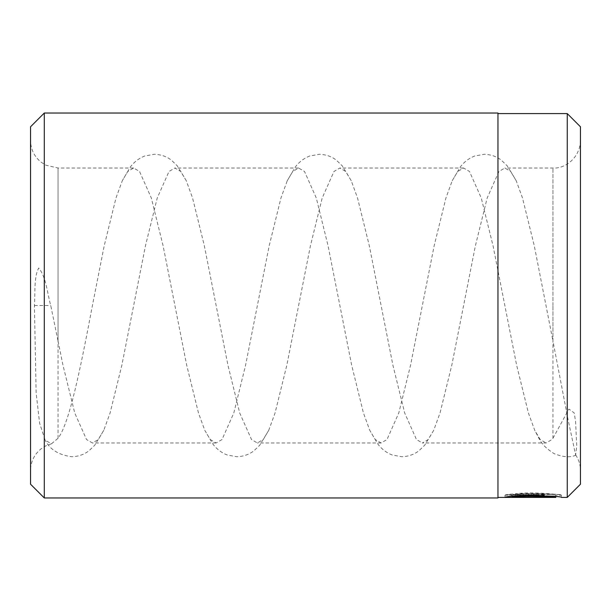 <?xml version="1.0" encoding="UTF-8"?>
<svg xmlns="http://www.w3.org/2000/svg" width="611" height="611" viewBox="0 0 611 611"><rect width="100%" height="100%" fill="white"/><g stroke="black" fill="none" stroke-linecap="round" stroke-linejoin="round"><path stroke-width="0.46" stroke-dasharray="3.06 2.29" d="M504.984 495.208L544.439 495.208L512.155 495.07C519.862 493.184 557.133 494.574 555.75 495.216C556.659 494.933 533.021 492.71 519.251 494.261L515.226 493.81C532.227 491.313 562.601 494.773 561.41 495.216L561.387 495.216C563.197 493.428 506.687 492.749 504.984 495.208L504.984 497.407L535.954 497.377L544.439 497.01L535.954 496.269L535.954 496.804L538.787 497.01L535.954 497.171L512.155 497.171L515.256 496.827L511.231 496.468L504.984 497.377L504.984 495.177L511.231 494.261L515.256 494.62L512.155 494.971L535.954 494.597L535.954 496.804M555.75 496.758L555.72 495.216L561.387 495.216L561.41 497.415C562.571 496.98 532.296 493.558 515.226 496.025L519.251 496.468C532.991 494.933 556.659 497.133 555.75 497.415M519.251 494.261L519.251 496.468M535.954 494.597L535.954 494.055L544.439 494.803L544.439 497.01M544.439 494.803L504.984 495.177M538.787 494.803L538.787 497.01M497.965 497.965L497.965 113.035M567.252 497.415L567.252 113.585M580.45 484.218L580.45 126.783M552.955 438.27L568.917 409.103L574.21 412.914L575.6 421.804L576.769 446.435L575.6 454.874L567.978 419.222L552.955 341.037L552.955 305.5L552.955 438.27L551.97 439.53L546.081 442.975L422.354 442.975L428.242 439.53L433.718 430.289L440.027 412.983L451.812 365.149L475.381 245.851L487.166 198.017L498.95 171.47L504.839 168.025L510.727 171.47L516.203 180.711L522.512 198.017L534.297 245.851L552.955 341.037M30.55 126.783L30.55 484.218M44.297 497.965L44.297 113.035M58.045 438.27L58.045 168.025L58.045 341.037L50.728 305.5C47.215 293.196 46.367 277.463 38.73 267.985C33.689 277.318 35.392 292.791 34.43 305.5L36.133 392.881L39.608 423.194L45.191 440.256L51.515 443.762L58.045 438.27C69.539 423.499 80.95 366.065 92.414 305.5L104.198 245.851L115.983 198.017L122.292 180.711L127.768 171.47L133.656 168.025L139.545 171.47L151.329 198.017L163.114 245.851L186.683 365.149L198.468 412.983L204.777 430.289L210.253 439.53L216.141 442.975L222.03 439.53L233.814 412.983L245.599 365.149L269.168 245.851L280.953 198.017L287.262 180.711L292.738 171.47L298.626 168.025L304.515 171.47L316.299 198.017L328.084 245.851L351.653 365.149L363.438 412.983L369.747 430.289L375.223 439.53L381.111 442.975L387 439.53L398.784 412.983L410.569 365.149L434.138 245.851L445.923 198.017L452.232 180.711L457.708 171.47L463.596 168.025L469.485 171.47L481.269 198.017L493.054 245.851L516.623 365.149L528.408 412.983L534.717 430.289L540.193 439.53L546.081 442.975M58.045 341.037L62.956 365.149L74.741 412.983L86.525 439.53L92.414 442.975L98.302 439.53L103.778 430.289L110.087 412.983L121.872 365.149L145.441 245.851L157.226 198.017L169.01 171.47L174.899 168.025L180.787 171.47L186.263 180.711L192.572 198.017L204.357 245.851L227.926 365.149L239.711 412.983L251.495 439.53L257.384 442.975L263.272 439.53L268.748 430.289L275.057 412.983L286.842 365.149L310.411 245.851L322.196 198.017L333.98 171.47L339.869 168.025L345.757 171.47L351.233 180.711L357.542 198.017L369.327 245.851L392.896 365.149L404.681 412.983L416.465 439.53L422.354 442.975M580.45 305.5L580.45 140.53L580.45 305.5M497.965 305.5L497.965 113.585L497.965 305.5M512.155 494.971L512.155 497.171M535.954 494.055L535.954 496.269M511.231 494.261L511.231 496.468M515.256 494.62L515.256 496.827M512.155 495.07L512.155 496.583M515.226 493.81L515.226 496.025M535.954 495.177L535.954 497.377M552.955 305.5L552.955 168.025L552.955 305.5M535.954 494.971L535.954 497.171M34.43 305.5L50.728 305.5M575.6 454.874C578.793 459.579 580.412 464.78 580.45 470.47M133.656 168.025L58.045 168.025L45.947 165.222L41.021 162.121C34.231 156.523 30.741 149.328 30.55 140.53M580.45 140.53C579.984 158.738 564.037 169.003 552.955 168.025L504.839 168.025M463.596 168.025L339.869 168.025M298.626 168.025L174.899 168.025M381.111 442.975L257.384 442.975M216.141 442.975L92.414 442.975M51.515 443.762L45.657 445.923L41.105 448.818C34.262 454.416 30.749 461.633 30.55 470.47M103.778 430.289L94.774 445.19L89.015 450.727C84.303 454.485 78.559 456.486 71.793 456.723C58.793 455.027 49.926 449.536 45.191 440.256M186.263 180.711L177.259 165.81L171.5 160.273C166.788 156.515 161.044 154.514 154.278 154.278L144.754 156.004C139.094 158.211 134.328 161.823 130.449 166.856L122.292 180.711M268.748 430.289L259.744 445.19L253.985 450.727C249.273 454.485 243.529 456.486 236.763 456.723L227.239 454.996C221.579 452.789 216.813 449.177 212.934 444.144L204.777 430.289M351.233 180.711L342.229 165.81L336.47 160.273C331.758 156.515 326.014 154.514 319.248 154.278L309.724 156.004C304.064 158.211 299.298 161.823 295.419 166.856L287.262 180.711M433.718 430.289L424.714 445.19L418.955 450.727C414.243 454.485 408.499 456.486 401.733 456.723L392.209 454.996C386.549 452.789 381.783 449.177 377.904 444.144L369.747 430.289M516.203 180.711L507.199 165.81L501.44 160.273C496.728 156.515 490.984 154.514 484.218 154.278L474.694 156.004C469.034 158.211 464.268 161.823 460.388 166.856L452.232 180.711M575.952 455.096C570.414 457.754 563.067 457.234 553.925 453.553C540.3 444.472 540.353 440.432 534.717 430.289"/><path stroke-width="0.92" d="M555.75 496.758L555.75 497.415C557.11 496.781 519.923 495.406 512.155 497.278L544.439 497.407L504.984 497.407C506.679 494.979 563.189 495.643 561.41 497.415L567.252 497.415L567.252 113.585L580.45 126.783L580.45 484.218L567.252 497.415M555.75 497.415L497.965 497.415M30.55 484.218L30.55 126.783L44.297 113.035L44.297 497.965L30.55 484.218M44.297 113.035L497.965 113.035L497.965 497.965L44.297 497.965M512.155 496.583L512.155 497.278M497.965 113.585L567.252 113.585"/></g></svg>
